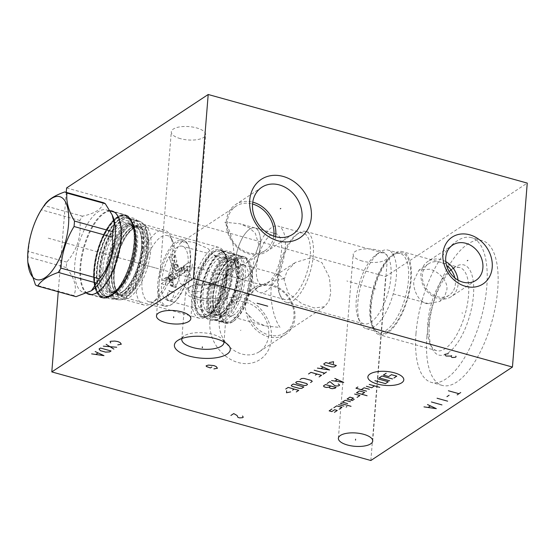 <?xml version="1.0" encoding="UTF-8"?>
<svg xmlns="http://www.w3.org/2000/svg" width="555" height="555" viewBox="0 0 555 555"><rect width="100%" height="100%" fill="white"/><g stroke="black" fill="none" stroke-linecap="round" stroke-linejoin="round"><path stroke-width="0.42" stroke-dasharray="2.77 2.08" d="M58.254 291.75L66.253 192.356M86.746 293.311A43.228 17.718 105.5 0 1 81.869 254.308A43.228 17.718 105.5 0 1 103.695 212.96A43.228 17.718 105.5 0 1 110.022 210.747M370.851 460.504L385.656 276.529L527.25 183.088M66.607 187.944L385.656 276.529M209.88 321.768A35.048 28.929 56.6 0 0 238.095 362.512A35.048 28.929 56.6 0 0 271.492 338.869A35.048 28.929 56.6 0 0 243.277 298.125A35.048 28.929 56.6 0 0 209.88 321.768M362.235 261.044A17.226 6.688 4.6 0 1 353.181 254.301A17.226 6.688 4.6 0 1 378.468 250.326A17.226 6.688 4.6 0 1 387.522 257.069A17.226 6.688 4.6 0 1 362.235 261.044M180.34 138.625A17.226 6.688 4.6 0 1 171.294 131.889A17.226 6.688 4.6 0 1 196.581 127.914A17.226 6.688 4.6 0 1 205.634 134.65A17.226 6.688 4.6 0 1 180.34 138.625M426.913 336.399A75.105 30.789 -74.5 0 0 442.217 385.413A75.105 30.789 -74.5 0 0 497.71 289.682A75.105 30.789 -74.5 0 0 482.406 240.669A75.105 30.789 -74.5 0 0 426.913 336.399M416 333.375A75.105 30.789 -74.5 0 0 431.304 382.381A75.105 30.789 -74.5 0 0 486.797 286.651A75.105 30.789 105.5 0 0 471.493 237.644A75.105 30.789 105.5 0 0 416 333.375M429.362 324.557A46.766 19.168 -74.5 0 0 431.922 347.964A46.766 19.168 -74.5 0 0 455.329 345.869A46.766 19.168 -74.5 0 0 473.443 295.468A46.766 19.168 -74.5 0 0 454.274 267.448A46.766 19.168 -74.5 0 0 429.362 324.557M459.72 267.579A43.11 17.67 105.5 0 0 450.84 269.883A43.11 17.67 105.5 0 0 427.87 322.531A43.11 17.67 -74.5 0 0 430.229 344.107A43.11 17.67 -74.5 0 0 436.653 350.663A43.11 17.67 -74.5 0 0 468.51 295.711A43.11 17.67 105.5 0 0 459.72 267.579L402.382 251.658A43.11 17.67 105.5 0 1 411.165 279.789A43.11 17.67 -74.5 0 1 379.315 334.741A43.11 17.67 -74.5 0 1 370.525 306.61A43.11 17.67 105.5 0 1 402.382 251.658M429.709 269.21L418.969 270.132L413.85 280.532C412.726 289.141 418.442 301.996 426.934 303.703L439.65 301.476L444.749 296.197L446.858 289.696C448.246 280.92 438.041 271.02 429.709 269.21M454.864 277.965A18.78 15.498 -123.4 0 1 449.21 295.17A18.78 15.498 -123.4 0 1 437.479 296.745A18.78 15.498 -123.4 0 1 423.021 281.628A18.78 15.498 -123.4 0 1 428.522 263.826A18.78 15.498 -123.4 0 1 440.254 262.251A18.78 15.498 -123.4 0 1 446.567 265.394M371.142 306.2A41.812 17.136 -74.5 0 0 375.756 330.912A41.812 17.136 -74.5 0 0 396.332 322.566A41.812 17.136 -74.5 0 0 410.554 280.192A41.812 17.136 105.5 0 0 397.366 253.101A41.812 17.136 105.5 0 0 371.142 306.2M400.148 253.482A40.758 16.705 105.5 0 0 395.597 253.663A40.758 16.705 105.5 0 0 370.039 305.43A40.758 16.705 -74.5 0 0 374.535 329.524A40.758 16.705 -74.5 0 0 378.344 332.029A40.758 16.705 -74.5 0 0 408.459 280.074A40.758 16.705 105.5 0 0 400.148 253.482L388.021 250.111A40.758 16.705 105.5 0 1 396.325 276.709A40.758 16.705 -74.5 0 1 366.21 328.657A40.758 16.705 -74.5 0 1 360.139 322.462A40.758 16.705 -74.5 0 1 357.906 302.066A40.758 16.705 105.5 0 1 379.62 252.296A40.758 16.705 105.5 0 1 388.021 250.111M383.429 252.997A36.755 15.068 105.5 0 0 375.853 254.96A36.755 15.068 105.5 0 0 356.275 299.839A36.755 15.068 -74.5 0 0 358.287 318.23A36.755 15.068 -74.5 0 0 363.761 323.822A36.755 15.068 -74.5 0 0 390.921 276.98A36.755 15.068 105.5 0 0 383.429 252.997L305.798 231.442A36.755 15.068 105.5 0 1 313.291 255.425A36.755 15.068 -74.5 0 1 286.137 302.267A36.755 15.068 -74.5 0 1 280.657 296.675A36.755 15.068 -74.5 0 1 278.645 278.284A36.755 15.068 105.5 0 1 298.229 233.405A36.755 15.068 105.5 0 1 305.798 231.442M284.104 279.803L287.178 270.715L295.378 262.432L310.911 257.77L321.969 262.675L329.462 277.555L330.752 292.756L328.962 300.983L324.613 306.728L314.303 307.949L302.024 303.849L288.17 293.165L284.104 279.803M283.945 278.686L269.98 281.26L258.769 286.588L250.312 294.414L247.35 296.245L244.748 304.452L246.045 312.416L254.627 321.123L264.957 325.875L280.025 327.443C272.443 316.468 270.188 297.286 271.173 288.336L272.658 280.372L275.974 275.238L279.158 274.739L283.945 278.686M248.661 314.942A26.536 21.902 56.6 0 0 285.263 332.702A26.536 21.902 56.6 0 0 293.963 317.03A26.536 21.902 56.6 0 0 281.662 290.716A26.536 21.902 56.6 0 0 256.028 288.399A26.536 21.902 56.6 0 0 250.312 294.414M234.168 314.706A26.536 10.878 105.5 0 1 229.035 315.906A26.536 10.878 105.5 0 1 224.352 293.068A26.536 10.878 105.5 0 1 238.095 265.956A26.536 10.878 105.5 0 1 243.229 264.763A26.536 10.878 105.5 0 1 247.912 287.594A26.536 10.878 105.5 0 1 234.168 314.706M228.445 304.681A28.139 23.227 -123.4 0 0 219.211 321.303A28.139 23.227 56.6 0 0 232.261 349.199A28.139 23.227 56.6 0 0 259.442 351.655A28.139 23.227 56.6 0 0 268.675 335.04A28.139 23.227 -123.4 0 0 255.626 307.137A28.139 23.227 -123.4 0 0 228.445 304.681L254.689 287.365A28.139 23.227 -123.4 0 1 281.871 289.821A28.139 23.227 -123.4 0 1 294.92 317.717A28.139 23.227 56.6 0 1 285.686 334.339A28.139 23.227 56.6 0 1 246.045 312.416M247.35 296.245A28.139 23.227 -123.4 0 1 254.689 287.365M303.217 233.058A34.5 14.146 105.5 0 0 296.106 234.911A34.5 14.146 105.5 0 0 277.729 277.035A34.5 14.146 -74.5 0 0 279.616 294.303A34.5 14.146 -74.5 0 0 284.757 299.547A34.5 14.146 -74.5 0 0 310.245 255.571A34.5 14.146 105.5 0 0 303.217 233.058L278.18 226.107A34.5 14.146 105.5 0 1 285.208 248.619A34.5 14.146 -74.5 0 1 259.719 292.596A34.5 14.146 -74.5 0 1 252.685 270.084A34.5 14.146 105.5 0 1 278.18 226.107M276.064 233.731A26.591 10.899 105.5 0 0 256.417 267.621A26.591 10.899 -74.5 0 0 261.835 284.972A26.591 10.899 -74.5 0 0 281.482 251.082A26.591 10.899 105.5 0 0 276.064 233.731L254.939 227.869A26.591 10.899 105.5 0 1 260.357 245.213A26.591 10.899 -74.5 0 1 240.71 279.103A26.591 10.899 -74.5 0 1 235.181 267.302A26.591 10.899 -74.5 0 1 235.292 261.759A26.591 10.899 105.5 0 1 244.117 235.133A26.591 10.899 105.5 0 1 254.939 227.869M260.309 245.227A26.536 10.878 -74.5 0 0 254.898 227.911A26.536 10.878 -74.5 0 0 244.096 235.16A26.536 10.878 -74.5 0 0 235.292 261.731A26.536 10.878 -74.5 0 0 235.181 267.267A26.536 10.878 -74.5 0 0 240.697 279.047A26.536 10.878 -74.5 0 0 260.309 245.227M258.838 244.817L255.286 233.211L249.382 227.876L240.037 223.783L224.962 222.215C232.552 233.19 234.807 252.379 233.822 261.322L232.33 269.286L229.021 274.42L225.836 274.919L221.043 270.972L235.008 268.398L246.226 263.07L255.577 253.947L258.838 244.817M273.768 236.18A26.536 21.902 -123.4 0 1 265.2 250.541A26.536 21.902 -123.4 0 1 248.626 252.768A26.536 21.902 -123.4 0 1 228.195 231.4A26.536 21.902 -123.4 0 1 235.965 206.245A26.536 21.902 -123.4 0 1 252.539 204.018M194.188 242.528L208.021 248.571L219.433 261.037L219.884 274.6L209.61 287.226L198.919 291.569L190.268 291.285L179.882 282.967L174.506 266.518L174.901 252.393L180.375 242.93L186.959 241.3L194.188 242.528M198.933 285.561L210.789 284.84L222.277 278.867L226.94 275.71L216.63 273.886L197.955 267.635L191.988 267.905L189.505 272.699L192.002 280.927L198.933 285.561M206.398 316.586A36.755 15.068 -74.5 0 0 206.849 316.274A36.755 15.068 -74.5 0 0 223.63 286.859A36.755 15.068 -74.5 0 0 224.421 253.004A36.755 15.068 -74.5 0 0 218.948 247.419A36.755 15.068 -74.5 0 0 211.83 249.07A36.755 15.068 105.5 0 0 192.8 286.623A36.755 15.068 105.5 0 0 199.28 318.244A36.755 15.068 105.5 0 0 206.398 316.586M121.649 296.689A36.755 15.068 105.5 0 0 128.767 295.031A36.755 15.068 -74.5 0 0 129.225 294.719A36.755 15.068 -74.5 0 0 146 265.304A36.755 15.068 -74.5 0 0 146.791 231.449A36.755 15.068 -74.5 0 0 141.317 225.864A36.755 15.068 -74.5 0 0 134.199 227.515A36.755 15.068 105.5 0 0 115.169 265.068A36.755 15.068 105.5 0 0 121.649 296.689L199.28 318.244M124.951 297.737A40.758 16.705 105.5 0 1 117.056 299.568A40.758 16.705 105.5 0 1 109.876 264.499A40.758 16.705 105.5 0 1 130.973 222.86A40.758 16.705 -74.5 0 1 138.868 221.022A40.758 16.705 -74.5 0 1 144.938 227.224A40.758 16.705 -74.5 0 1 144.064 264.77A40.758 16.705 -74.5 0 1 125.458 297.39A40.758 16.705 -74.5 0 1 124.951 297.737M104.93 296.203A40.758 16.705 105.5 0 0 109.481 296.016A40.758 16.705 105.5 0 0 112.818 294.365A40.758 16.705 -74.5 0 0 132.832 257.902A40.758 16.705 -74.5 0 0 130.543 220.162A40.758 16.705 -74.5 0 0 126.741 217.657A40.758 16.705 -74.5 0 0 118.846 219.489A40.758 16.705 105.5 0 0 97.742 261.134A40.758 16.705 105.5 0 0 104.93 296.203L117.056 299.568M111.146 294.892A41.812 17.136 105.5 0 1 107.712 296.578A41.812 17.136 105.5 0 1 94.877 266.039A41.812 17.136 105.5 0 1 117.32 218.08A41.812 17.136 -74.5 0 1 129.322 218.767A41.812 17.136 -74.5 0 1 131.674 257.485A41.812 17.136 -74.5 0 1 111.146 294.892M111.049 296.086A43.11 17.67 -74.5 0 0 133.367 252.039A43.11 17.67 -74.5 0 0 125.77 214.945A43.11 17.67 -74.5 0 0 117.417 216.887A43.11 17.67 105.5 0 0 95.099 260.933A43.11 17.67 105.5 0 0 102.696 298.028A43.11 17.67 105.5 0 0 111.049 296.086M232.705 321.775A34.5 14.146 105.5 0 1 226.024 323.329A34.5 14.146 105.5 0 1 219.94 293.644A34.5 14.146 105.5 0 1 237.804 258.401A34.5 14.146 -74.5 0 1 244.484 256.847A34.5 14.146 -74.5 0 1 249.618 262.092A34.5 14.146 -74.5 0 1 248.876 293.873A34.5 14.146 -74.5 0 1 233.128 321.484A34.5 14.146 -74.5 0 1 232.705 321.775M233.655 321.102A33.501 13.729 -74.5 0 0 234.071 320.818A33.501 13.729 -74.5 0 0 249.361 294.004A33.501 13.729 -74.5 0 0 250.083 263.146A33.501 13.729 -74.5 0 0 238.608 259.56A33.501 13.729 105.5 0 0 220.342 300.748A33.501 13.729 105.5 0 0 233.655 321.102M197.989 297.23A18.78 7.291 4.6 0 1 188.124 289.883A18.78 7.291 4.6 0 1 193.875 285.228A18.78 7.291 4.6 0 1 215.694 285.548A18.78 7.291 4.6 0 1 220.626 287.386A18.78 7.291 4.6 0 1 225.559 292.894A18.78 7.291 4.6 0 1 197.989 297.23M196.775 299.263A21.132 8.207 -175.4 0 0 227.8 294.386A21.132 8.207 -175.4 0 0 222.25 288.184A21.132 8.207 -175.4 0 0 216.693 286.123A21.132 8.207 4.6 0 0 192.148 285.763A21.132 8.207 4.6 0 0 185.675 291A21.132 8.207 4.6 0 0 196.775 299.263M181.964 338.46A21.132 8.207 4.6 0 1 184.031 336.004A21.132 8.207 4.6 0 1 212.808 334.415A21.132 8.207 -175.4 0 1 222.229 339.077L228.056 344.801M223.873 341.831A21.132 8.207 -175.4 0 0 222.229 339.077M292.783 234.266L266.539 251.581A28.139 23.227 56.6 0 1 248.959 253.94A28.139 23.227 -123.4 0 1 227.293 231.282A28.139 23.227 -123.4 0 1 235.542 204.608A28.139 23.227 -123.4 0 1 252.754 202.145M266.539 251.581A28.139 23.227 56.6 0 0 275.571 236.721M452.672 245.067L427.891 261.419A21.132 17.441 -123.4 0 0 421.703 281.454A21.132 17.441 -123.4 0 0 437.971 298.465A21.132 17.441 56.6 0 0 451.173 296.696A21.132 17.441 56.6 0 0 458.028 280.136M445.811 261.627A21.132 17.441 56.6 0 0 441.093 259.65A21.132 17.441 -123.4 0 0 427.891 261.419M131.923 223.36A40.508 16.608 -74.5 0 0 110.951 264.742A40.508 16.608 -74.5 0 0 118.09 299.596A40.508 16.608 -74.5 0 0 125.936 297.778A40.508 16.608 105.5 0 0 146.908 256.389A40.508 16.608 105.5 0 0 139.77 221.535A40.508 16.608 105.5 0 0 131.923 223.36M135.364 220.314A40.508 16.608 105.5 0 0 127.525 222.139A40.508 16.608 -74.5 0 0 106.553 263.521A40.508 16.608 -74.5 0 0 113.692 298.375A40.508 16.608 -74.5 0 0 121.538 296.55A40.508 16.608 105.5 0 0 142.51 255.168A40.508 16.608 105.5 0 0 135.364 220.314L139.77 221.535M130.647 228.084A35.104 14.388 -74.5 0 0 111.506 271.242A35.104 14.388 -74.5 0 0 118.659 294.143A35.104 14.388 -74.5 0 0 125.458 292.561A35.104 14.388 -74.5 0 0 144.591 249.403A35.104 14.388 -74.5 0 0 137.439 226.502A35.104 14.388 -74.5 0 0 130.647 228.084M114.281 273.65A38.808 15.908 105.5 0 1 127.157 234.793A38.808 15.908 105.5 0 1 142.954 224.185A38.808 15.908 105.5 0 1 150.863 249.507A38.808 15.908 -74.5 0 1 122.19 298.972A38.808 15.908 -74.5 0 1 114.122 281.739A38.808 15.908 -74.5 0 1 114.281 273.65M164.703 230.228A38.808 15.908 105.5 0 0 136.031 279.685A38.808 15.908 -74.5 0 0 143.939 305.007A38.808 15.908 -74.5 0 0 151.938 302.933A38.808 15.908 -74.5 0 0 172.612 255.55A38.808 15.908 105.5 0 0 170.489 236.125A38.808 15.908 105.5 0 0 164.703 230.228L142.954 224.185M164.717 306.152A34.348 14.083 -74.5 0 0 171.793 304.313A34.348 14.083 -74.5 0 0 190.094 262.369A34.348 14.083 -74.5 0 0 188.214 245.178A34.348 14.083 -74.5 0 0 183.095 239.954A34.348 14.083 -74.5 0 0 157.717 283.737A34.348 14.083 -74.5 0 0 164.717 306.152L149.052 301.802A34.348 14.083 -74.5 0 1 142.052 279.387A34.348 14.083 105.5 0 1 167.43 235.604A34.348 14.083 105.5 0 1 172.549 240.828A34.348 14.083 105.5 0 1 174.43 258.019A34.348 14.083 -74.5 0 1 156.128 299.964L151.938 302.933M149.052 301.802A34.348 14.083 -74.5 0 0 156.128 299.964M159.07 283.667A33.349 13.667 -74.5 0 0 172.737 303.647A33.349 13.667 -74.5 0 0 190.504 262.924A33.349 13.667 -74.5 0 0 188.679 246.24A33.349 13.667 -74.5 0 0 171.988 247.731A33.349 13.667 -74.5 0 0 159.07 283.667M169.795 291.271L169.851 291.285A18.655 7.645 105.5 0 1 169.795 291.271A18.655 7.645 105.5 0 1 168.595 290.64C170.184 290.667 172.05 291.257 174.18 292.409L169.851 291.285L167.013 300.283A28.09 11.516 -74.5 0 0 167.27 300.366A28.09 11.516 -74.5 0 0 172.709 299.103A28.09 11.516 -74.5 0 0 187.874 266.129L183.414 269.071L187.514 270.764L187.944 266.761L184.094 265.581L183.663 265.97A18.655 7.645 105.5 0 1 183.414 269.071M165.903 280.629A18.655 7.645 105.5 0 1 166.153 277.521L166.639 277.105L170.482 278.284L170.059 282.287L165.903 280.629L161.443 283.57A28.09 11.516 -74.5 0 0 165.758 299.644L168.595 290.64M166.153 277.521L161.699 280.469A28.09 11.516 -74.5 0 1 169.219 256.583L170.843 262.64A18.655 7.645 105.5 0 1 172.348 260.177L176.885 261.259L174.506 264.346L170.843 262.64M183.663 265.97L188.124 263.021A28.09 11.516 -74.5 0 0 182.304 246.233A28.09 11.516 -74.5 0 0 176.865 247.495A28.09 11.516 -74.5 0 0 170.725 254.121L172.348 260.177M165.758 299.644C167.416 299.769 169.303 300.359 171.419 301.421L167.013 300.283L171.627 301.552L174.457 292.561M217.685 256.056A28.09 11.516 105.5 0 0 212.246 257.319A28.09 11.516 -74.5 0 0 197.698 286.019A28.09 11.516 -74.5 0 0 202.651 310.19A28.09 11.516 -74.5 0 0 208.09 308.927A28.09 11.516 105.5 0 0 222.638 280.226A28.09 11.516 105.5 0 0 217.685 256.056L182.304 246.233M161.443 283.57L165.591 285.235L166.014 281.232L162.171 280.053L161.699 280.469M169.219 256.583L172.876 258.269L175.262 255.196L170.725 254.121M170.163 280.254L166.833 277.694L166.028 279.109L169.428 281.621L170.163 280.254M172.64 278.624L171.918 279.977L168.505 277.472L169.324 276.05L172.64 278.624M168.401 278.985L172.563 280.629L172.98 276.633L169.143 275.447L168.651 275.877A13.396 5.488 -74.5 0 0 168.401 278.985L173.278 275.766C173.174 277.597 173.514 278.499 174.312 278.457L176.948 277.736L179.806 274.69L173.528 272.658L168.651 275.877M169.143 275.447L173.528 272.658L171.752 266.025L175.415 267.753L177.794 264.645L173.257 263.563L175.373 271.444L178.148 270.528L179.882 272.422L179.813 275.564L179.397 276.119L177.69 276.23L175.123 274.545L172.369 282.849L173.111 282.71L172.82 285.804L171.8 285.194L173.5 285.783L173.098 282.71L172.508 282.842M172.66 273.802C170.094 274.524 169.566 274.857 171.079 274.801L173.403 274.558L172.66 273.802M169.504 278.971L171.766 279.234L172.577 279.928L170.295 280.268L169.504 278.971L170.128 274.808L171.079 274.801M174.825 276.702L174.166 277.035L173.805 279.734C174.686 279.581 175.026 278.568 174.825 276.702M173.278 275.766L171.169 282.453L172.369 282.849M180.923 270.722A13.396 5.488 -74.5 0 0 181.173 267.614L181.589 267.239L185.446 268.412L185.009 272.422L180.923 270.722L180.528 270.979L180.902 272.484L179.099 271.922L175.123 274.545M179.099 271.922L179.397 268.786L175.373 271.444M173.257 263.563A13.396 5.488 -74.5 0 0 171.752 266.025M171.169 282.453L172.945 282.335L171.169 284.777L170.586 284.326L171.169 284.777M171.772 285.173L170.586 284.326L170.177 285.617A13.396 5.488 -74.5 0 0 171.204 286.207A13.396 5.488 -74.5 0 0 171.433 286.255L171.8 285.194M170.177 285.617C171.842 285.575 173.715 286.179 175.789 287.428L171.433 286.255L176.039 287.546L176.434 284.59L177.191 283.882L174.693 285.277L176.289 286.748M179.397 268.786L181.013 267.628L180.528 270.979M181.173 267.614L180.743 267.899M182.886 268.967L185.356 270.486L184.621 272.671L182.012 273.775L182.921 273.781C185.231 272.047 185.224 270.438 182.886 268.967M179.397 276.119L182.921 273.781M181.131 269.14L184.44 271.714L185.266 270.292L181.846 267.787L181.131 269.14M187.743 268.655L186.931 270.07L183.608 267.503L184.343 266.143L187.743 268.655M188.124 263.021L188.561 262.633L192.412 263.812L191.981 267.815L187.874 266.129M212.607 252.816A32.995 13.528 105.5 0 1 225.719 272.859A32.995 13.528 105.5 0 1 207.73 313.429A32.995 13.528 105.5 0 1 196.421 309.898A32.995 13.528 105.5 0 1 197.136 279.505A32.995 13.528 105.5 0 1 212.197 253.094A32.995 13.528 105.5 0 1 212.607 252.816M213.848 251.935A34.299 14.062 105.5 0 1 220.488 250.388A34.299 14.062 105.5 0 1 226.537 279.9A34.299 14.062 105.5 0 1 208.777 314.949A34.299 14.062 105.5 0 1 202.138 316.489A34.299 14.062 105.5 0 1 197.025 311.272A34.299 14.062 105.5 0 1 197.767 279.678A34.299 14.062 105.5 0 1 213.418 252.227A34.299 14.062 105.5 0 1 213.848 251.935M214.057 316.412A34.299 14.062 105.5 0 1 207.417 317.953A34.299 14.062 105.5 0 1 201.368 288.447A34.299 14.062 105.5 0 1 219.128 253.399A34.299 14.062 105.5 0 1 225.767 251.859A34.299 14.062 105.5 0 1 231.817 281.371A34.299 14.062 105.5 0 1 214.057 316.412M218.725 258.415A28.839 11.821 105.5 0 1 224.31 257.118A28.839 11.821 105.5 0 1 229.395 281.933A28.839 11.821 105.5 0 1 214.459 311.397A28.839 11.821 -74.5 0 1 208.874 312.694A28.839 11.821 -74.5 0 1 203.789 287.885A28.839 11.821 -74.5 0 1 218.725 258.415M221.5 313.353A28.839 11.821 -74.5 0 0 236.437 283.889A28.839 11.821 -74.5 0 0 231.352 259.074A28.839 11.821 -74.5 0 0 225.767 260.371A28.839 11.821 -74.5 0 0 210.831 289.835A28.839 11.821 -74.5 0 0 215.916 314.65A28.839 11.821 -74.5 0 0 221.5 313.353M231.914 253.614A34.25 14.041 105.5 0 0 225.281 255.161A34.25 14.041 -74.5 0 0 207.556 290.154A34.25 14.041 -74.5 0 0 213.592 319.618A34.25 14.041 -74.5 0 0 220.224 318.077A34.25 14.041 105.5 0 0 237.956 283.085A34.25 14.041 105.5 0 0 231.914 253.614L236.319 254.835A34.25 14.041 105.5 0 1 242.355 284.306A34.25 14.041 105.5 0 1 224.622 319.298A34.25 14.041 -74.5 0 1 217.99 320.839A34.25 14.041 -74.5 0 1 211.954 291.375A34.25 14.041 -74.5 0 1 229.687 256.382A34.25 14.041 105.5 0 1 236.319 254.835M228.403 261.1A28.839 11.821 -74.5 0 0 213.474 290.57A28.839 11.821 -74.5 0 0 218.559 315.386A28.839 11.821 -74.5 0 0 224.144 314.088A28.839 11.821 -74.5 0 0 239.073 284.618A28.839 11.821 -74.5 0 0 233.988 259.802A28.839 11.821 -74.5 0 0 228.403 261.1M236.721 260.566A28.839 11.821 105.5 0 0 231.137 261.863A28.839 11.821 -74.5 0 0 216.2 291.326A28.839 11.821 -74.5 0 0 221.285 316.142A28.839 11.821 -74.5 0 0 226.87 314.845A28.839 11.821 105.5 0 0 241.807 285.374A28.839 11.821 105.5 0 0 236.721 260.566L233.988 259.802C233.024 259.296 231.373 259.705 229.035 261.017C223.374 265.158 218.802 273.171 215.319 285.069C213.529 291.805 212.801 297.979 213.12 303.592C214.854 316.537 217.831 314.442 218.559 315.386L221.285 316.142M231.539 256.847A34.299 14.062 105.5 0 1 238.178 255.307A34.299 14.062 105.5 0 1 244.228 284.812A34.299 14.062 105.5 0 1 226.468 319.86A34.299 14.062 105.5 0 1 219.829 321.4A34.299 14.062 105.5 0 1 213.779 291.888A34.299 14.062 105.5 0 1 231.539 256.847M236.291 258.165A34.299 14.062 105.5 0 1 242.93 256.625A34.299 14.062 105.5 0 1 248.043 261.842A34.299 14.062 105.5 0 1 247.301 293.435A34.299 14.062 105.5 0 1 231.643 320.887A34.299 14.062 105.5 0 1 231.22 321.178A34.299 14.062 -74.5 0 1 224.581 322.719A34.299 14.062 -74.5 0 1 218.531 293.213A34.299 14.062 -74.5 0 1 236.291 258.165M232.871 320.02A32.995 13.528 105.5 0 0 247.932 293.609A32.995 13.528 105.5 0 0 248.64 263.216A32.995 13.528 105.5 0 0 237.339 259.678A32.995 13.528 -74.5 0 0 219.35 300.255A32.995 13.528 -74.5 0 0 232.462 320.297A32.995 13.528 105.5 0 0 232.871 320.02L231.643 320.887M173.521 268.349L172.605 268.245L174.02 270.403L175.234 269.917L173.521 268.349M177.218 266.012L175.567 264.104L176.608 263.923L177.954 266.109L177.218 266.012M141.955 248.675A35.104 14.388 -74.5 0 0 134.803 225.767A35.104 14.388 -74.5 0 0 128.004 227.349A35.104 14.388 -74.5 0 0 108.87 270.507A35.104 14.388 -74.5 0 0 116.023 293.408A35.104 14.388 -74.5 0 0 122.815 291.833A35.104 14.388 -74.5 0 0 141.955 248.675M129.218 218.552A40.557 16.629 105.5 0 0 99.255 270.25A40.557 16.629 -74.5 0 0 107.517 296.717A40.557 16.629 -74.5 0 0 137.487 245.019A40.557 16.629 105.5 0 0 129.218 218.552L127.261 218.011A40.557 16.629 -74.5 0 0 97.291 269.702A40.557 16.629 -74.5 0 0 105.554 296.169A40.557 16.629 -74.5 0 0 135.524 244.477A40.557 16.629 -74.5 0 0 127.261 218.011L130.848 220.384A40.626 16.65 -74.5 0 0 110.854 228.494A40.626 16.65 -74.5 0 0 97.042 269.661A40.626 16.65 -74.5 0 0 109.855 295.988A40.626 16.65 -74.5 0 0 135.337 244.394A40.626 16.65 -74.5 0 0 130.848 220.384L129.523 218.871A41.764 17.122 -74.5 0 0 108.974 227.21A41.764 17.122 -74.5 0 0 94.766 269.536A41.764 17.122 -74.5 0 0 107.941 296.599A41.764 17.122 -74.5 0 0 134.137 243.555A41.764 17.122 -74.5 0 0 129.523 218.871C133.346 223.492 134.858 231.678 134.06 243.444C132.652 266.331 118.805 293.997 107.941 296.599L109.855 295.988L105.554 296.169L107.517 296.717M86.781 293.297L83.507 292.388A42.811 17.552 -74.5 0 1 74.779 264.451A42.811 17.552 105.5 0 1 106.414 209.88A42.811 17.552 105.5 0 1 112.79 216.394M83.507 292.388A42.811 17.552 -74.5 0 0 92.324 290.092M103.091 202.582C102.286 208.805 95.418 213.335 82.473 216.186A48.972 20.077 105.5 0 0 79.837 220.508C81.536 236.062 77.166 249.93 66.725 262.113A48.972 20.077 105.5 0 0 66.461 264.86A48.972 20.077 -74.5 0 0 66.288 267.559C74.863 278.575 77.36 287.906 73.794 295.551A48.972 20.077 -74.5 0 0 76 296.675M66.288 267.559L27.965 256.916L27.833 262.238M73.794 295.551L35.471 284.909M66.725 262.113L28.402 251.471A48.972 20.077 -74.5 0 0 28.139 254.218A48.972 20.077 -74.5 0 0 27.965 256.916M44.296 205.329L44.15 205.544A48.972 20.077 -74.5 0 0 41.507 209.866C33.668 222.77 29.297 236.638 28.402 251.471M82.473 216.186L44.15 205.544M79.837 220.508L41.507 209.866M461.864 312.916L462.766 313.166M375.929 289.058L346.84 280.976M428.696 303.703L391.552 293.394M240.932 330.163L240.447 330.475L240.932 330.163M100.053 252.546L100.955 252.796L100.053 252.546M129.135 260.621L158.237 268.703M48.223 238.157L234.897 289.988M102.696 298.028L89.563 294.379A43.11 17.67 105.5 0 0 97.916 292.436A43.11 17.67 -74.5 0 0 120.234 248.39A43.11 17.67 -74.5 0 0 112.63 211.295L125.77 214.945M110.549 211.032A43.11 17.67 -74.5 0 0 104.284 213.238A43.11 17.67 105.5 0 0 82.445 254.821A43.11 17.67 105.5 0 0 87.641 293.533M244.484 256.847L221.05 250.34A34.5 14.146 -74.5 0 0 214.369 251.894A34.5 14.146 105.5 0 0 196.512 287.143A34.5 14.146 105.5 0 0 202.589 316.822A34.5 14.146 105.5 0 0 209.27 315.275A34.5 14.146 -74.5 0 0 227.134 280.025A34.5 14.146 -74.5 0 0 221.05 250.34L225.191 254.766A35.083 14.381 -74.5 0 1 224.435 287.088A35.083 14.381 -74.5 0 1 208.416 315.164A35.083 14.381 -74.5 0 1 207.986 315.462A35.083 14.381 105.5 0 1 194.042 294.15A35.083 14.381 105.5 0 1 213.169 251.006A35.083 14.381 -74.5 0 1 225.191 254.766L224.421 253.004M131.597 227.404A36.103 14.798 -74.5 0 0 111.916 271.797A36.103 14.798 -74.5 0 0 126.263 293.727A36.103 14.798 105.5 0 0 145.944 249.341A36.103 14.798 105.5 0 0 131.597 227.404M113.491 271.79A35.104 14.388 -74.5 0 0 120.636 294.691A35.104 14.388 -74.5 0 0 146.576 249.951A35.104 14.388 -74.5 0 0 139.423 227.05A35.104 14.388 -74.5 0 0 113.491 271.79M147.873 250.027A35.749 14.652 -74.5 0 0 126.034 236.472A35.749 14.652 -74.5 0 0 114.17 272.269A35.749 14.652 -74.5 0 0 114.025 279.72A35.749 14.652 -74.5 0 0 130.404 292.429A35.749 14.652 -74.5 0 0 147.873 250.027M224.962 259.206A29.845 12.231 105.5 0 1 236.819 277.333A29.845 12.231 105.5 0 1 220.55 314.033A29.845 12.231 -74.5 0 1 208.687 295.898A29.845 12.231 -74.5 0 1 224.962 259.206M229.361 260.427A29.845 12.231 -74.5 0 0 213.092 297.119A29.845 12.231 -74.5 0 0 224.948 315.254A29.845 12.231 105.5 0 0 241.217 278.554A29.845 12.231 105.5 0 0 229.361 260.427M127.199 226.183A36.103 14.798 105.5 0 1 141.546 248.113A36.103 14.798 105.5 0 1 121.864 292.506A36.103 14.798 -74.5 0 1 107.517 270.576A36.103 14.798 -74.5 0 1 127.199 226.183M102.973 268.87A35.104 14.388 -74.5 0 0 110.126 291.77A35.104 14.388 -74.5 0 0 136.058 247.037A35.104 14.388 -74.5 0 0 128.906 224.13A35.104 14.388 -74.5 0 0 102.973 268.87M135.524 246.309A36.401 14.923 -74.5 0 0 121.059 224.199A36.401 14.923 -74.5 0 0 101.211 268.953A36.401 14.923 -74.5 0 0 115.676 291.07A36.401 14.923 -74.5 0 0 135.524 246.309M94.343 269.612A42.201 17.295 -74.5 0 0 111.111 295.246A42.201 17.295 -74.5 0 0 134.123 243.361A42.201 17.295 -74.5 0 0 117.348 217.726A42.201 17.295 -74.5 0 0 94.343 269.612M134.268 243.263A42.513 17.427 105.5 0 1 111.09 295.531A42.513 17.427 105.5 0 1 94.197 269.709A42.513 17.427 105.5 0 1 117.376 217.435A42.513 17.427 105.5 0 1 134.268 243.263M134.144 243.097A42.811 17.552 105.5 0 1 102.515 297.66A42.811 17.552 105.5 0 1 93.788 269.73A42.811 17.552 105.5 0 1 125.423 215.16A42.811 17.552 105.5 0 1 134.144 243.097M127.386 223.887C138.264 218.691 143.377 226.509 142.725 247.336C141.449 266.123 131.362 288.877 121.677 294.802C110.792 299.998 105.679 292.18 106.338 271.353C107.608 252.567 117.702 229.812 127.386 223.887M121.219 222.173C132.104 216.984 137.217 224.803 136.565 245.629C135.288 264.409 125.201 287.164 115.516 293.096C104.631 298.285 99.518 290.466 100.177 269.64C101.447 250.86 111.541 228.098 121.219 222.173M225.143 256.903C234.266 252.553 238.546 259.109 237.998 276.556C236.929 292.298 228.48 311.362 220.363 316.329C211.247 320.679 206.959 314.13 207.508 296.675C208.576 280.941 217.033 261.87 225.143 256.903M218.982 255.196C228.098 250.846 232.385 257.395 231.837 274.843C230.769 290.584 222.312 309.655 214.202 314.616C205.086 318.965 200.799 312.416 201.347 294.969C202.415 279.227 210.872 260.163 218.982 255.196M442.217 385.413L431.304 382.381M482.406 240.669L471.493 237.644M430.229 344.107L431.922 347.964M450.84 269.883L454.274 267.448M428.522 263.826L418.969 270.132M436.653 350.663L379.315 334.741M374.535 329.524L375.756 330.912M395.597 253.663L397.366 253.101M378.344 332.029L366.21 328.657M358.287 318.23L360.139 322.462M375.853 254.96L379.62 252.296M256.028 288.399L258.769 286.588M275.974 275.238L295.378 262.432M229.035 315.906L264.957 325.875M259.442 351.655L285.686 334.339M285.263 332.702L324.613 306.728M363.761 323.822L286.137 302.267M279.616 294.303L280.657 296.675M296.106 234.911L298.229 233.405M284.757 299.547L259.719 292.596M261.835 284.972L240.71 279.103M254.898 227.911L240.037 223.783M265.2 250.541L246.226 263.07M229.021 274.42L226.44 276.126M222.277 278.867L209.61 287.226M240.697 279.047L225.836 274.919M235.965 206.245L180.375 242.93M141.317 225.864L218.948 247.419M146.791 231.449L144.938 227.224M129.225 294.719L125.458 297.39M126.741 217.657L138.868 221.022M109.481 296.016L107.712 296.578M130.543 220.162L129.322 218.767M226.024 323.329L202.589 316.822C203.456 317.404 205.267 316.94 208.021 315.441L206.849 316.274M250.083 263.146L249.618 262.092M234.071 320.818L233.128 321.484M243.229 264.763L279.158 274.739M188.124 289.883L189.505 272.699M225.559 292.894L226.94 275.71M220.626 287.386L222.25 288.184M193.875 285.228L192.148 285.763M181.79 339.292L185.675 291M223.915 342.678L227.8 294.386M184.031 336.004L177.364 340.721M261.78 187.285L235.542 204.608M449.21 295.17L439.65 301.476M475.947 280.344L451.173 296.696M338.377 438.277L353.181 254.301M372.717 441.038L387.522 257.069M156.489 315.864L171.294 131.889M190.83 318.625L205.634 134.65M113.692 298.375L118.09 299.596M127.157 234.793L126.034 236.472C131.334 229.111 135.802 225.968 139.423 227.05L137.439 226.502C136.357 225.85 134.296 226.35 131.271 227.994C124.362 233.058 118.805 242.799 114.594 257.215C112.526 264.985 111.624 272.172 111.874 278.783C112.124 283.862 113.026 287.774 114.587 290.529L118.659 294.143L120.636 294.691C116.98 293.755 114.774 288.76 114.025 279.72L114.122 281.739M143.939 305.007L122.19 298.972M172.549 240.828L170.489 236.125M172.737 303.647L171.793 304.313M188.679 246.24L188.214 245.178M183.095 239.954L167.43 235.604M202.651 310.19L171.342 301.497M167.776 300.505L167.27 300.366M169.268 256.805L170.891 262.862M175.262 255.196L176.885 261.259M166.639 277.105L162.171 280.053M170.059 282.287L165.591 285.235M169.428 281.621L171.918 279.977M176.948 277.736L172.563 280.629M170.662 284.555L172.314 285.707L173.5 285.783M172.945 282.335L173.091 282.71M177.191 283.882L179.813 275.564M176.032 287.546L171.204 286.207M181.589 267.239L180.979 267.635M179.973 268.301L175.977 270.937M185.009 272.422L184.621 272.671M180.902 272.484L181.013 267.628M186.931 270.07L184.44 271.714M184.343 266.143L181.846 267.787M188.561 262.633L184.094 265.581M191.981 267.815L187.514 270.764M196.421 309.898L197.025 311.272M212.197 253.094L213.418 252.227M202.138 316.489L207.417 317.953M220.488 250.388L225.767 251.859M208.874 312.694L215.916 314.65C216.88 315.157 218.531 314.754 220.876 313.436C226.53 309.301 231.102 301.282 234.592 289.384C236.375 282.648 237.11 276.473 236.791 270.868C235.056 257.922 232.08 260.017 231.352 259.074L224.31 257.118M213.592 319.618L217.99 320.839M238.178 255.307L242.93 256.625M219.829 321.4L224.581 322.719M248.64 263.216L248.043 261.842M171.8 266.254L173.507 272.609M177.794 264.645L179.882 272.422M175.567 264.104L172.605 268.245M177.954 266.109L175.234 269.917M182.054 268.114L182.012 273.775M185.356 270.486L185.349 271.09M175.186 286.047L176.136 286.727M172.577 279.928L173.403 274.558M174.166 277.035L173.791 279.692M166.833 277.694L169.324 276.05M122.19 291.916C129.093 286.852 134.657 277.111 138.868 262.695C140.928 254.932 141.837 247.738 141.587 241.127C141.338 236.055 140.436 232.136 138.875 229.381L134.803 225.767L128.906 224.13C129.842 224.033 131.188 225.268 132.936 227.821C135.149 231.969 135.961 238.206 135.371 246.524C133.595 262.716 128.684 275.925 120.643 286.151C114.753 291.5 111.25 293.373 110.126 291.77L116.023 293.408C117.251 294.039 119.311 293.539 122.19 291.916M114.323 212.079L125.423 215.16C132.319 217.817 135.281 227.168 134.303 243.215C132.659 270.562 114.233 302.295 102.515 297.66L91.415 294.58M110.112 210.907L106.414 209.88M122.371 220.106C133.249 213.363 140.491 221.695 142.011 229.416C143.731 236.146 143.821 244.235 142.281 253.677C140.956 261.592 138.715 269.161 135.559 276.369L129.579 287.337C126.748 291.541 123.73 294.719 120.525 296.876C111.964 301.344 105.804 299.374 102.044 290.959C99.518 284.611 98.887 276.445 100.15 266.476C102.508 247.572 111.846 226.912 122.371 220.106M126.235 225.954C117.237 230.179 104.458 261.252 106.664 279.498C107.76 287.15 109.148 291.202 110.82 291.652C111.562 292.95 113.511 292.742 116.668 291.028C118.742 289.675 120.941 287.386 123.259 284.153L128.462 275.037C133.422 264.062 136.058 253.011 136.357 241.876C135.836 231.81 134.449 226.322 132.187 225.42C131.618 224.053 129.634 224.227 126.235 225.954M220.134 253.129C229.111 247.204 236.423 254.398 237.547 261.634C238.768 266.629 238.934 272.505 238.067 279.283C237.061 286.803 235.042 294.032 232.011 300.976L227.203 309.877C224.733 313.63 222.069 316.468 219.211 318.397C211.649 322.386 206.162 320.533 202.755 312.853C200.709 307.449 200.216 300.623 201.264 292.381C203.345 276.785 210.387 259.858 220.134 253.129M223.998 258.977C216.651 262.307 205.836 288.683 207.882 303.689C208.798 309.655 209.88 312.798 211.122 313.103C211.51 314.04 212.919 313.852 215.354 312.548C219.593 309.503 222.937 303.974 225.032 299.388C229.159 290.258 231.345 281.08 231.595 271.832C231.4 258.387 227.266 257.867 227.612 258.047C227.508 257.527 226.301 257.839 223.998 258.977"/><path stroke-width="0.83" d="M66.253 192.356L66.607 187.944L208.201 94.496L193.397 278.471L51.802 371.912L58.254 291.75M110.022 210.747A43.228 17.718 105.5 0 1 114.684 212.336A43.228 17.718 105.5 0 1 119.013 251.616A43.228 17.718 105.5 0 1 97.305 292.381A43.228 17.718 105.5 0 1 91.859 294.545A43.228 17.718 105.5 0 1 86.746 293.311M51.802 371.912L370.851 460.504L512.445 367.056L193.397 278.471M189.123 356.053A28.041 10.892 4.6 0 1 177.364 340.721A28.041 10.892 4.6 0 1 215.555 338.612A28.041 10.892 4.6 0 1 228.056 344.801A28.041 10.892 4.6 0 1 221.223 356.678A28.041 10.892 4.6 0 1 189.123 356.053M347.43 445.013A17.226 6.688 4.6 0 1 338.377 438.277A17.226 6.688 4.6 0 1 363.664 434.301A17.226 6.688 4.6 0 1 372.717 441.038A17.226 6.688 4.6 0 1 347.43 445.013M165.543 322.601A17.226 6.688 4.6 0 1 156.489 315.864A17.226 6.688 4.6 0 1 181.776 311.889A17.226 6.688 4.6 0 1 190.83 318.625A17.226 6.688 4.6 0 1 165.543 322.601M208.201 94.496L527.25 183.088L512.445 367.056M465.499 286.311A28.041 23.143 -123.4 0 1 442.925 253.711A28.041 23.143 -123.4 0 1 469.641 234.8A28.041 23.143 -123.4 0 1 492.216 267.399A28.041 23.143 -123.4 0 1 465.499 286.311M277.951 240.821A35.048 28.929 -123.4 0 1 249.736 200.071A35.048 28.929 -123.4 0 1 283.126 176.428A35.048 28.929 -123.4 0 1 311.341 217.178A35.048 28.929 -123.4 0 1 277.951 240.821M252.539 204.018A26.536 21.902 -123.4 0 1 252.546 204.018A26.536 21.902 -123.4 0 1 273.768 236.18M223.873 341.831A21.132 8.207 -175.4 0 1 223.915 342.678A21.132 8.207 -175.4 0 1 192.89 347.555A21.132 8.207 4.6 0 1 181.79 339.292A21.132 8.207 4.6 0 1 181.964 338.46M252.754 202.145A28.139 23.227 -123.4 0 1 253.122 202.242A28.139 23.227 56.6 0 1 275.571 236.721M275.204 236.624A28.139 23.227 56.6 0 0 292.783 234.266A28.139 23.227 56.6 0 0 301.025 207.584A28.139 23.227 56.6 0 0 279.359 184.926A28.139 23.227 -123.4 0 0 261.78 187.285A28.139 23.227 -123.4 0 0 253.538 213.966A28.139 23.227 -123.4 0 0 275.204 236.624M446.567 265.394A18.78 15.498 -123.4 0 1 454.864 277.965M458.028 280.136A21.132 17.441 56.6 0 0 445.811 261.627M462.752 282.113A21.132 17.441 -123.4 0 1 446.484 265.103A21.132 17.441 -123.4 0 1 452.672 245.067A21.132 17.441 -123.4 0 1 465.874 243.298A21.132 17.441 56.6 0 1 482.142 260.309A21.132 17.441 56.6 0 1 475.947 280.344A21.132 17.441 56.6 0 1 462.752 282.113M112.124 214.868L112.79 216.394A42.811 17.552 105.5 0 1 115.135 237.817A42.811 17.552 -74.5 0 1 92.324 290.092L91.367 290.771L96.612 283.071A48.972 20.077 -74.5 0 0 99.255 278.749C109.696 266.567 114.059 252.705 112.36 237.151A48.972 20.077 -74.5 0 0 112.623 234.397A48.972 20.077 105.5 0 0 112.804 231.706L114.302 223.561L112.124 214.868L105.29 203.706L66.968 193.071A48.972 20.077 -74.5 0 0 64.769 191.94C54.418 195.513 47.55 200.05 44.15 205.544M27.75 260.524A43.061 17.649 -74.5 0 0 47.48 275.835A43.061 17.649 -74.5 0 0 68.515 224.761A43.061 17.649 -74.5 0 0 42.215 208.43A43.061 17.649 -74.5 0 0 27.923 251.547A43.061 17.649 -74.5 0 0 27.75 260.524L27.833 262.238L35.471 284.909A48.972 20.077 -74.5 0 0 37.671 286.04L76 296.675L91.367 290.771M64.769 191.94L103.091 202.582A48.972 20.077 105.5 0 1 105.29 203.706M112.804 231.706L74.474 221.063C68.501 210.768 65.996 201.437 66.968 193.071M112.36 237.151L74.037 226.509A48.972 20.077 -74.5 0 0 74.301 223.755A48.972 20.077 -74.5 0 0 74.474 221.063M37.671 286.04C41.07 280.539 47.945 276.001 58.289 272.429A48.972 20.077 -74.5 0 0 60.932 268.114C61.827 253.281 66.198 239.413 74.037 226.509M99.255 278.749L60.932 268.114M96.612 283.071L58.289 272.429M467.331 260.718L467.81 260.399L467.331 260.718M280.296 208.784L280.781 208.465L280.296 208.784M202.381 346.861L202.304 347.805L202.381 346.861M355.588 439.185L355.512 440.129M173.694 316.773L173.625 317.717M460.726 392.524L457.188 394.862M458.957 393.696L448.398 390.762M449.078 395.264L446.948 396.665M447.628 401.168L437.069 398.24M441.967 404.907L431.408 401.973M423.971 406.877L436.306 408.646L427.51 404.546M430.326 405.989L428.203 407.391M401.674 382.811A18.024 7 -175.4 0 0 394.327 372.807A18.024 7 -175.4 0 0 369.991 374.014A18.024 7 -175.4 0 0 377.338 384.018A18.024 7 -175.4 0 0 401.674 382.811M357.087 397.38L359.917 395.514L354.638 394.043M361.804 394.265L364.635 392.399L359.356 390.928L356.525 392.801L367.084 395.736M357.85 386.974L355.963 388.216L366.529 391.15M369.359 389.284L364.08 387.813L361.243 389.686M366.39 386.287L371.67 387.758L374.5 385.885M369.221 384.421L379.787 387.355M350.607 400.009L353.438 398.136L349.921 397.158L347.083 399.031L352.37 400.495L354.256 399.253M350.476 401.744L345.196 400.273L342.366 402.146L347.645 403.61M340.479 403.388L351.037 406.322M338.592 404.637L343.871 406.1M346.868 406.6L346.16 407.072M339.154 409.215L341.984 407.349L336.705 405.878L333.867 407.752M334.429 412.33L337.267 410.464L334.623 409.729L331.793 411.602L329.15 410.866L331.98 408.993M389.693 380.813L379.134 377.879L381.965 376.012L392.524 378.947M377.719 378.815L388.278 381.75L385.447 383.616L374.889 380.681M393.946 378.01L396.776 376.137L391.497 374.674L388.66 376.547L383.38 375.076L386.211 373.21M331.564 380.557L343.739 382.423L334.797 378.42M337.274 379.613L335.116 381.042M338.238 383.928L339.695 385.094L338.481 385.892L336.163 386.009L334.651 385.586L329.941 381.625L327.11 383.491M330.773 386.03L329.157 387.099L329.857 388.049L332.119 388.68L334.838 388.299L336.052 387.494L325.494 384.56L323.468 385.898L324.169 386.849L326.43 387.48L329.157 387.099M333.402 363.685L333.548 361.7L329.379 362.568M325.785 362.582L323.766 363.913L324.467 364.871L332.008 366.966L334.325 366.848L336.351 365.516L325.785 362.582M317.425 368.097L329.608 369.963L320.665 365.96M323.142 367.16L320.984 368.582M314.192 370.234L324.751 373.168M326.368 372.1L323.135 374.237M319.09 376.907L321.518 375.305L310.953 372.37L308.524 373.973M315.372 375.118L316.988 374.049M310.592 382.513L312.208 381.445L311.515 380.494L303.967 378.399L301.649 378.51L300.033 379.578M299.249 381.514L296.932 381.625L295.718 382.43L296.419 383.38L303.96 385.475L306.277 385.357L307.491 384.56L306.79 383.602L299.249 381.514M293.29 384.025L291.264 385.364L291.965 386.315L299.513 388.41L301.83 388.299L303.849 386.96L293.29 384.025M296.301 391.948L298.729 390.345L288.163 387.411L285.735 389.013M292.582 390.151L294.199 389.083M286.637 390.775L286.491 392.76L290.66 391.892M448.322 353.681L444.791 354.361L446.012 356.026L450.951 356.067L451.645 357.26L452.526 357.503L455.35 357.288L456.057 356.823L455.884 356.109M451.659 355.602L450.951 356.067M230.915 415.452L233.752 413.586L237.089 415.508L237.956 417.409L239.718 417.894L242.542 417.686L243.25 417.214L242.549 416.028M213.911 368.909L217.442 368.229L216.214 366.564L213.932 365.599L208.465 365.079L206.169 365.766L206.342 366.48L210.387 367.93L211.809 367.001M117.785 344.877L121.316 344.197L120.088 342.525L117.806 341.561L114.809 341.061L110.75 341.263L110.043 341.727L110.743 342.921M116.71 347.236L103.32 346.167M106.151 344.301L113.879 349.102M111.049 350.968L100.49 348.041L99.068 348.97L100.295 350.642L105.575 352.106L109.633 351.905L111.049 350.968M91.637 353.875L103.965 355.644L95.176 351.544M97.992 352.987L95.862 354.388M267.697 306.18L257.138 303.252M114.684 212.336L112.63 211.295A43.11 17.67 -74.5 0 0 110.549 211.032M91.859 294.545L89.563 294.379A43.11 17.67 105.5 0 1 87.641 293.533M114.323 212.079L110.112 210.907M91.415 294.58L86.781 293.297M42.215 208.43L44.296 205.329"/></g></svg>
